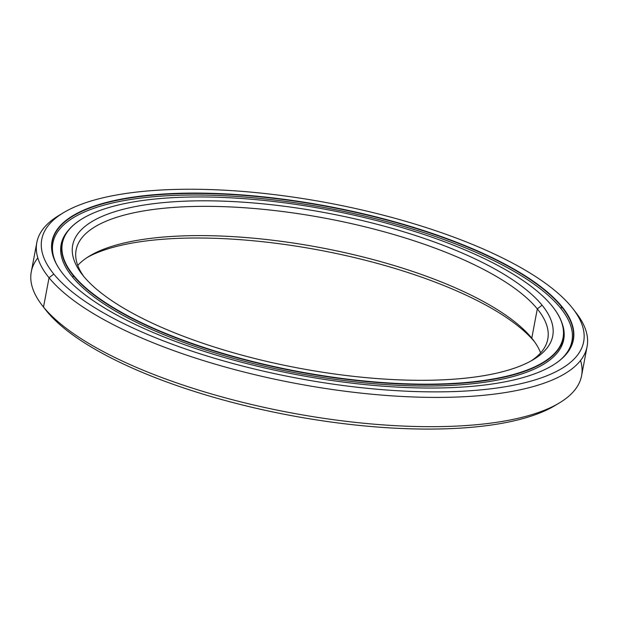 <?xml version="1.0" encoding="UTF-8"?>
<svg xmlns="http://www.w3.org/2000/svg" width="618" height="618" viewBox="0 0 618 618"><rect width="100%" height="100%" fill="white"/><g stroke="black" fill="none" stroke-linecap="round" stroke-linejoin="round"><path stroke-width="0.93" d="M72.854 277.428L73.21 275.543A255.025 82.294 -169.3 0 1 62.07 243.461A255.025 82.294 -169.3 0 1 82.441 218.641A255.025 82.294 10.7 0 0 82.294 218.726A255.025 82.294 10.7 0 0 73.21 275.543L73.511 275.311A254.755 82.209 -169.3 0 1 82.58 218.556A254.755 82.209 -169.3 0 1 325.686 209.355A254.755 82.209 -169.3 0 1 551.905 305.802A254.755 82.209 10.7 0 0 237.335 198.2A254.755 82.209 10.7 0 0 73.511 275.311A254.755 82.209 10.7 0 0 388.073 382.921A254.755 82.209 10.7 0 0 551.905 305.802A254.755 82.209 -169.3 0 1 553.241 307.486A254.755 82.209 -169.3 0 1 385.895 382.774A254.755 82.209 -169.3 0 1 73.511 275.311L73.21 275.543A255.025 82.294 10.7 0 0 385.926 383.121A255.025 82.294 10.7 0 0 553.442 307.749A255.025 82.294 10.7 0 0 553.342 307.617A255.025 82.294 -169.3 0 1 563.245 338.154A255.025 82.294 -169.3 0 1 343.253 378.942A255.025 82.294 -169.3 0 1 73.21 275.543L72.854 277.428M83.353 275.945A244.272 78.826 10.7 0 0 300.263 368.421A244.272 78.826 10.7 0 0 533.365 359.599A244.272 78.826 10.7 0 0 542.063 305.176L537.305 308.892A240.008 77.451 -169.3 0 1 530.986 360.966A240.008 77.451 10.7 0 0 547.795 339.089A240.008 77.451 10.7 0 0 537.305 308.892L531.781 338.154A240.008 77.451 -169.3 0 1 540.626 352.893A240.008 77.451 10.7 0 0 533.033 339.738A240.008 77.451 10.7 0 0 531.781 338.154L534.222 341.329L531.781 338.154A240.008 77.451 10.7 0 0 318.656 247.293A240.008 77.451 10.7 0 0 89.625 255.96A240.008 77.451 10.7 0 0 77.76 265.431A240.008 77.451 -169.3 0 1 300.418 244.133A240.008 77.451 -169.3 0 1 531.781 338.154L537.305 308.892A240.008 77.451 10.7 0 0 283.16 211.588A240.008 77.451 10.7 0 0 76.122 249.966A240.008 77.451 10.7 0 0 83.785 276.47A240.008 77.451 -169.3 0 1 245.771 207.841A240.008 77.451 -169.3 0 1 537.305 308.892L542.063 305.176A244.272 78.826 10.7 0 0 242.534 202.14A244.272 78.826 10.7 0 0 82.07 274.33A244.272 78.826 10.7 0 0 83.353 275.945A244.272 78.826 -169.3 0 1 240.441 202.001A244.272 78.826 -169.3 0 1 542.063 305.176A244.272 78.826 -169.3 0 1 384.975 379.12A244.272 78.826 -169.3 0 1 83.353 275.945M60.749 251.943A255.025 82.294 -169.3 0 1 61.63 249.68M561.383 344.11A255.025 82.294 -169.3 0 1 561.383 346.536M534.601 341.854A244.272 78.826 10.7 0 0 320.309 250.305A244.272 78.826 10.7 0 0 87.401 257.351A244.272 78.826 -169.3 0 1 320.309 250.305A244.272 78.826 -169.3 0 1 534.601 341.854M52.167 246.953A265.022 85.523 10.7 0 0 51.781 247.818A265.022 85.523 -169.3 0 1 52.167 246.953L51.781 247.833M42.047 305.192L45.33 309.44A275.744 88.984 10.7 0 0 46.775 311.263L43.515 307.038A280.008 90.359 -169.3 0 1 42.047 305.192A280.008 90.359 -169.3 0 1 37.814 257.884M36.817 242.542L31.286 271.804A280.008 90.359 10.7 0 0 43.515 307.038L49.046 277.768A280.008 90.359 -169.3 0 1 36.817 242.542A280.008 90.359 -169.3 0 1 61.383 214.013M63.623 212.623L59.019 215.381A280.008 90.359 10.7 0 0 49.046 277.768L53.805 274.06A275.744 88.984 -169.3 0 1 63.623 212.623A275.744 88.984 -169.3 0 1 326.76 202.665A275.744 88.984 -169.3 0 1 571.611 307.061A275.744 88.984 10.7 0 0 231.132 190.591A275.744 88.984 10.7 0 0 53.805 274.06A275.744 88.984 10.7 0 0 394.284 390.53A275.744 88.984 10.7 0 0 571.611 307.061A275.744 88.984 -169.3 0 1 573.056 308.876A275.744 88.984 -169.3 0 1 391.92 390.375A275.744 88.984 -169.3 0 1 53.805 274.06L49.046 277.768A280.008 90.359 10.7 0 0 392.399 395.883A280.008 90.359 10.7 0 0 576.339 313.133L573.056 308.876M62.233 272.932L62.433 273.202A265.022 85.523 -169.3 0 1 236.524 194.871A265.022 85.523 -169.3 0 1 561.499 306.667L561.793 306.435A265.292 85.608 10.7 0 0 236.493 194.531A265.292 85.608 10.7 0 0 62.233 272.932A265.292 85.608 10.7 0 0 63.615 274.686A265.292 85.608 10.7 0 0 299.189 375.126A265.292 85.608 10.7 0 0 552.345 365.539A265.292 85.608 10.7 0 0 561.793 306.435L561.499 306.667A265.022 85.523 -169.3 0 1 552.206 365.632A265.022 85.523 10.7 0 0 573.079 340.016A265.022 85.523 10.7 0 0 561.499 306.667L561.105 308.73L561.499 306.667A265.022 85.523 10.7 0 0 280.866 199.22A265.022 85.523 10.7 0 0 52.244 241.599A265.022 85.523 10.7 0 0 62.333 273.063M571.256 346.443A265.022 85.523 10.7 0 0 571.194 345.029A265.022 85.523 -169.3 0 1 571.241 345.972M63.615 274.686A265.292 85.608 -169.3 0 1 234.222 194.384A265.292 85.608 -169.3 0 1 561.793 306.435A265.292 85.608 -169.3 0 1 391.194 386.737A265.292 85.608 -169.3 0 1 63.615 274.686M49.046 277.768L43.515 307.038A280.008 90.359 10.7 0 0 340.024 420.564A280.008 90.359 10.7 0 0 581.569 375.783L587.1 346.513A280.008 90.359 -169.3 0 1 345.555 391.294A280.008 90.359 -169.3 0 1 49.046 277.768M574.871 311.287A280.008 90.359 -169.3 0 1 587.1 346.513M43.515 307.038L46.775 311.263A275.744 88.984 10.7 0 0 291.626 415.659A275.744 88.984 10.7 0 0 554.763 405.702L559.367 402.936A280.008 90.359 -169.3 0 1 292.159 413.056A280.008 90.359 -169.3 0 1 43.515 307.038M580.572 360.441A280.008 90.359 -169.3 0 1 559.367 402.936M556.996 404.311A275.744 88.984 -169.3 0 1 294.508 416.192A275.744 88.984 -169.3 0 1 46.775 311.263M56.153 263.423A264.102 85.222 -169.3 0 1 52.916 243.013A264.102 85.222 -169.3 0 1 280.742 200.78A264.102 85.222 -169.3 0 1 560.402 307.849A264.102 85.222 -169.3 0 1 571.936 341.082A264.102 85.222 -169.3 0 1 561.476 358.904A264.102 85.222 10.7 0 0 560.402 307.849A264.102 85.222 10.7 0 0 251.302 197.59A264.102 85.222 10.7 0 0 56.153 263.423M61.236 247.888L60.649 249.649L61.236 247.888M72.291 276.74A255.759 82.534 10.7 0 0 343.106 380.433A255.759 82.534 10.7 0 0 563.732 339.529A255.759 82.534 10.7 0 0 561.901 322.82A255.759 82.534 -169.3 0 1 367.432 383.137A255.759 82.534 -169.3 0 1 72.291 276.74A255.759 82.534 -169.3 0 1 68.922 229.664A255.759 82.534 10.7 0 0 61.12 244.558A255.759 82.534 10.7 0 0 72.291 276.74M62.07 243.461L60.68 250.838M561.855 345.532L563.245 338.154M571.186 345.053L571.233 345.987M52.916 243.013L51.827 248.768M570.847 346.837L571.936 341.082"/></g></svg>
